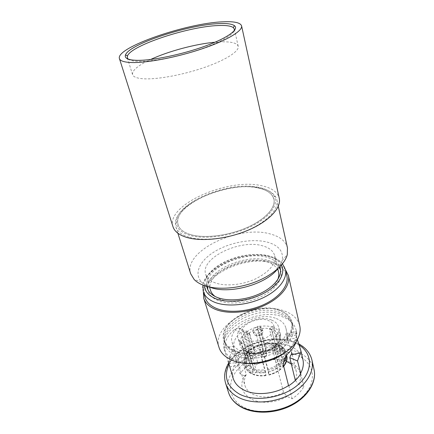 <?xml version="1.0" encoding="UTF-8"?>
<svg xmlns="http://www.w3.org/2000/svg" width="434" height="434" viewBox="0 0 434 434"><rect width="100%" height="100%" fill="white"/><g stroke="black" fill="none" stroke-linecap="round" stroke-linejoin="round"><path stroke-width="0.33" stroke-dasharray="2.17 1.63" d="M172.998 226.749C165.457 205.282 227.058 177.935 260.888 185.578C271.369 187.629 277.494 191.861 279.263 198.278M128.236 59.133C129.912 60.532 133.526 61.281 139.059 61.373C152.242 61.574 176.204 57.071 197.003 50.306C217.83 43.541 232.559 35.55 234.219 30.733M215.009 42.239L222.132 41.832C231.799 41.664 237.159 43.156 238.212 46.308C239.438 51.098 226.336 59.773 205.163 67.205C184.038 74.643 158.264 79.482 144.37 78.831C137.29 78.462 133.352 77.057 132.56 74.615C131.979 70.454 138.001 65.409 150.625 59.491M258.409 187.304C229.033 180.69 175.705 202.504 176.35 222.224C176.388 228.148 180.788 232.505 189.544 235.293C204.305 239.769 230.676 236.264 250.234 226.89C269.856 217.548 279.181 204.392 274.098 196.032C271.413 191.741 266.183 188.833 258.409 187.304M188.92 237.17C181.705 234.919 177.37 231.523 175.906 226.982L175.417 223.684C174.848 203.378 229.38 181.07 259.499 187.857C267.474 189.43 272.85 192.419 275.633 196.83L276.859 199.933C278.991 208.966 267.523 221.628 247.781 230.156C228.078 238.7 203.183 241.521 188.92 237.17M209.991 287.194C206.454 285.881 203.66 284.178 201.609 282.084C193.26 273.436 200.128 259.982 215.519 251.053C230.888 242.074 252.886 238.25 267.583 242.205C278.899 245.487 283.755 251.584 282.149 260.503C281.449 263.243 279.963 266.02 277.689 268.83M287.454 247.879C285.648 241.158 279.919 236.519 270.274 233.969C238.846 224.606 182.779 251.21 190.705 273.805M280.825 314.504C287.579 317.053 291.697 321.106 293.172 326.656C295.228 335.222 288.067 346.034 275.205 352.516C262.364 359.016 245.606 360.117 235.288 355.354C229.911 352.815 226.532 349.327 225.143 344.884C218.459 325.76 258.084 305.01 280.825 314.504M234.002 351.025C244.342 355.744 261.165 354.605 274.071 348.101C287.004 341.618 294.209 330.838 292.163 322.326C290.699 316.809 286.576 312.789 279.805 310.267C257.004 300.881 217.201 321.616 223.846 340.63C225.23 345.046 228.609 348.507 234.002 351.025M215.438 282.941C210.116 280.961 206.861 278.08 205.678 274.283C199.922 258.1 240.447 238.711 262.841 245.91C269.487 247.809 273.447 251.102 274.727 255.783C275.872 264.029 269.53 271.711 255.702 278.823C242.53 284.975 225.609 286.63 215.438 282.941M277.679 279.702C272.525 294.648 237.452 306.74 220.26 299.254L215.08 296.471M210.512 290.27C204.609 273.604 244.483 254.123 266.693 261.773C273.279 263.801 277.223 267.225 278.536 272.042M207.691 286.608C208.586 269.357 246.789 253.358 268.25 260.514C273.208 262.006 276.843 264.322 279.149 267.463M280.548 270.04L281.02 271.575C282.952 279.588 275.015 290.086 261.084 296.672C247.185 303.279 229.277 304.874 218.492 300.681C212.882 298.446 209.427 295.256 208.125 291.106L207.767 289.543M206.823 286.38C203.486 268.7 244.581 249.827 267.518 257.487C273.805 259.364 277.89 262.478 279.784 266.829M205.217 297.757C198.05 277.369 245.563 254.004 272.34 263.183C280.418 265.662 285.257 269.894 286.863 275.883M203.351 291.719C206.014 271.717 248.845 254.313 273.295 262.402C278.623 264.002 282.68 266.438 285.458 269.715M219.018 347.422C211.06 324.599 257.801 300.1 284.85 311.167C293.015 314.194 297.984 319.066 299.742 325.793M244.689 363.155L234.957 360.356L231.132 358.175C227.644 355.701 225.36 352.728 224.286 349.256C217.168 328.858 258.903 306.898 282.968 316.994C290.151 319.722 294.523 324.062 296.096 330.014C296.905 333.556 296.417 337.272 294.626 341.162C292.755 345.128 289.673 348.822 285.382 352.251M246.257 374.623L244.429 375.882L243.68 377.265C239.677 386.396 242.27 393.687 251.465 399.139C260.807 404.103 276.268 402.996 287.113 396.405L283.576 392.45C272.628 397.842 262.44 398.477 253.006 394.365C248.758 392.162 246.051 389.168 244.895 385.387C243.946 382.029 244.32 378.594 246.018 375.09L246.257 374.623L239.801 352.506L233.042 349.468L229.396 357.052L229.781 367.186M233.042 349.468L236.346 361.3C239.308 357.166 243.279 353.569 248.248 350.509L248.503 350.623C260.861 343.115 278.172 341.102 289.928 346.001C294.062 347.694 297.328 350.048 299.726 353.059M248.503 350.623L243.192 331.82L249.995 334.647L258.008 363.621C267.892 358.815 277.386 358.039 286.489 361.294M249.995 334.647C249.165 332.222 247.494 330.93 244.971 330.784L240.789 332.373C235.928 336.665 233.53 341.238 233.595 346.099L234.268 349.554L237.718 359.265L228.089 361.18L225.696 353.856L224.47 347.932C224.524 341.417 227.801 335.325 234.3 329.661L238.38 328.061C240.772 328.175 242.378 329.428 243.192 331.82M233.199 378.35C231.626 372.73 232.76 367.088 236.595 361.419M292.223 354.54L286.69 336.996C286.18 333.963 286.304 332.818 287.053 333.545L287.574 335.27C288.268 340.088 286.201 344.846 281.378 349.549C277.315 353.352 275.449 357.573 275.769 362.216L283.576 392.45M290.807 354.887L291.686 354.649M291.36 364.11C293.932 366.171 295.581 368.672 296.319 371.607C296.992 374.482 296.672 377.461 295.353 380.547L295.337 380.477M276.301 318.561C281.52 320.58 284.704 323.737 285.865 328.017C290.997 342.605 257.742 359.715 240.344 350.818C235.987 348.806 233.253 346.001 232.152 342.41C226.895 327.393 258.387 310.912 276.301 318.561M279.914 312.545C257.53 303.252 218.465 323.656 225.013 342.388C226.369 346.744 229.7 350.167 235.006 352.652C245.167 357.307 261.669 356.195 274.321 349.804C286.993 343.43 294.057 332.824 292.039 324.431C290.59 319.001 286.548 315.035 279.914 312.545M279.442 310.592C257.031 301.353 217.884 321.74 224.416 340.43C225.772 344.775 229.103 348.182 234.414 350.656C244.586 355.289 261.116 354.166 273.794 347.77C286.5 341.395 293.585 330.806 291.572 322.435C290.129 317.015 286.082 313.071 279.442 310.592M276.138 334.912L281.709 357.122C281.064 354.985 279.583 353.287 277.272 352.034L271.619 329.786L274.299 327.355L272.107 326.504L269.433 328.918L275.118 351.117L277.717 348.67L278.216 347.124L277.559 344.515L277.049 344.086L275.601 345.258L271.532 329.249L272.248 327.046C268.635 325.934 264.632 325.712 260.237 326.384L260.096 325.842L257.275 326.417L257.53 328.983L263.433 351.025L262.841 346.804L257.422 326.954C253.076 328.055 249.295 329.851 246.078 332.341L245.932 331.798L244.017 333.48L247.049 334.744L253.217 356.808L250.223 355.473L249.154 354.242L248.422 351.649L248.601 351.084L250.168 351.659L245.698 335.77L244.168 334.017C241.445 336.741 239.986 339.589 239.785 342.567L239.731 343.907L243.908 343.066L250.244 365.298L246.159 366.101L244.771 365.461L243.984 362.699L244.895 361.744L246.49 361.424L241.879 345.393L239.893 344.45L240.1 345.366C240.675 347.325 241.917 349.001 243.827 350.395L245.351 351.35L245.194 350.802L247.38 351.768L250.239 349.169L256.537 371.629C259.266 372.594 262.326 372.86 265.722 372.432L259.597 349.847L262.565 349.251L268.63 371.862C271.977 370.972 274.863 369.535 277.283 367.555L271.445 344.938L273.366 343.158L279.143 365.754C281.037 363.562 281.986 361.321 281.981 359.032L273.897 325.999C276.99 334.744 257.145 344.954 246.593 339.817C243.865 338.618 242.167 336.903 241.505 334.679C238.374 325.782 257.574 315.806 268.315 320.493C271.353 321.692 273.214 323.531 273.897 325.999M271.51 320.048C258.002 314.194 234.007 326.699 237.957 337.956C238.792 340.723 240.897 342.86 244.271 344.374C257.487 350.938 282.491 338.07 278.612 327.062C277.744 323.905 275.378 321.567 271.51 320.048M272.248 327.046L272.107 326.504M257.422 326.954L257.275 326.417M244.168 334.017L244.017 333.48M239.893 344.45L239.731 343.907M269.433 328.918L271.619 329.786M250.239 349.169L248.058 348.22L254.384 370.62C252.284 369.361 250.944 367.739 250.364 365.759L241.505 334.679M261.344 329.699C258.301 328.305 252.767 331.18 253.657 333.713L255.159 335.227C258.518 335.992 261.056 335.102 262.776 332.558L262.89 331.24L261.344 329.699M260.704 327.263C257.65 325.88 252.105 328.755 252.995 331.278L254.498 332.786C257.536 334.207 263.134 331.31 262.25 328.798L260.704 327.263M260.302 332.916C258.035 332.596 256.754 333.263 256.461 334.918L257.216 335.683C258.886 336.062 260.15 335.623 261.013 334.354L261.067 333.686L260.302 332.916M265.782 353.515C263.552 353.167 262.304 353.835 262.027 355.522L262.782 356.314C264.632 356.715 265.89 356.195 266.563 354.741L265.782 353.515M265.358 356.298C264.371 356.2 263.926 356.498 264.029 357.193L265.651 356.759L265.358 356.298M279.143 365.754L282.388 367.191L282.876 367.256L283.071 366.703L282.393 364.028L281.259 362.737L279.995 362.184C282.328 359.547 283.467 356.856 283.407 354.111L285.024 353.791L286.391 354.453L286.592 355.267M287.064 357.328L286.114 358.213L281.981 359.032M279.995 362.184L275.84 345.838L278.492 341.954L279.371 337.874L283.407 354.111M275.84 345.838L276.794 345.073L279.746 340.771L280.695 336.258L279.371 337.874M281.709 357.122L285.822 356.309L286.695 355.685M286.722 355.093L286.098 352.554L284.731 351.893L283.125 352.213C282.377 349.641 280.592 347.623 277.765 346.158L279.268 344.976L279.718 345.404L280.375 348.025L279.876 349.576L277.272 352.034M279.718 345.404C283.109 347.108 285.236 349.489 286.098 352.554L286.093 352.533C285.225 349.419 282.946 346.902 279.268 344.976M283.125 352.213L279.1 336.014C278.368 333.491 276.572 331.527 273.718 330.111L277.765 346.158M279.1 336.014L280.418 334.402C279.615 331.609 277.619 329.439 274.434 327.903L273.718 330.111M275.601 345.258C272.368 344.211 268.792 343.972 264.881 344.531L264.919 343.663L265.603 346.256L266.21 350.477L260.367 328.408L260.096 325.842M271.532 329.249C268.261 328.25 264.642 328.044 260.677 328.636L264.881 344.531M260.237 326.384L260.677 328.636M262.103 345.09C258.246 346.082 254.888 347.705 252.035 349.961L250.494 349.386L250.282 349.956L251.009 352.544L252.078 353.775L255.078 355.099L248.964 333.057L245.932 331.798M257.856 329.205C253.933 330.214 250.521 331.842 247.608 334.082L252.035 349.961M246.078 332.341L247.608 334.082M250.168 351.659C247.792 354.155 246.523 356.77 246.36 359.509L244.771 359.824L243.881 360.556L244.646 363.529L246.024 364.175L250.098 363.372L243.783 341.189L239.628 342.025M245.698 335.77C243.268 338.238 241.955 340.82 241.76 343.511L246.36 359.509M239.785 342.567L241.76 343.511M246.49 361.424L246.669 362.173C247.353 364.479 248.942 366.361 251.438 367.81L250.347 368.824L249.827 370.435L250.586 373.083L251.02 373.49L251.612 373.229L254.384 370.62M241.879 345.393L245.503 350.791L246.832 351.627L251.438 367.81M245.351 351.35L246.832 351.627M256.537 371.629L253.765 374.249L253.239 374.509L252.74 374.097L251.986 371.45L252.507 369.833L253.597 368.813C256.874 370.007 260.574 370.321 264.707 369.768L265.885 375.274L265.722 372.432M253.597 368.813L249.013 352.592C252.322 353.737 256.076 354.014 260.27 353.428L264.707 369.768M249.013 352.592L247.537 352.316C251.194 353.607 255.36 353.916 260.031 353.249L260.27 353.428M268.63 371.862L268.814 374.705L267.637 369.193C271.722 368.135 275.216 366.399 278.123 363.985L279.387 364.544L280.527 365.84L281.205 368.515L280.977 369.079L280.527 368.998L277.283 367.555M267.637 369.193L263.248 352.837C267.398 351.762 270.957 350.026 273.93 347.623L278.123 363.985M263.248 352.837L263.015 352.652C267.642 351.475 271.597 349.544 274.879 346.864L273.93 347.623M273.366 343.158L276.653 344.52L274.738 346.31L271.445 344.938M276.794 345.073L276.653 344.52M280.695 336.258L280.559 335.71L276.339 336.556M276.078 334.695L280.321 334.001L278.612 327.062M280.559 335.71L280.321 334.001M280.418 334.402L280.283 333.849M274.299 327.355L274.434 327.903M275.118 351.117C272.422 350.254 269.449 350.037 266.21 350.477M257.53 328.983L260.367 328.408M263.433 351.025L255.078 355.099M247.049 334.744L248.964 333.057M253.217 356.808C251.291 358.896 250.255 361.088 250.098 363.372M243.908 343.066L243.783 341.189M250.244 365.298L250.364 365.759M245.194 350.802L248.058 348.22M247.537 352.316L247.38 351.768M260.031 353.249L259.597 349.847M262.565 349.251L262.868 352.099L259.879 352.69M263.015 352.652L262.868 352.099M274.738 346.31L274.879 346.864M237.718 359.265L238.51 361.945C239.172 364.782 239.297 365.835 238.884 365.108L238.575 355.218L239.801 352.506M296.319 341.287L296.867 333.404L296.362 331.668C295.738 330.925 295.695 332.064 296.232 335.081L296.856 337.777L287.335 339.681M299.775 353.119L302.927 359.672M229.396 357.052L238.575 355.218M295.353 380.547L298.847 384.426L303.854 386.71C301.239 391.256 297.328 395.287 292.12 398.813L287.113 396.405M298.847 384.426C302.4 375.99 300.556 369.166 293.303 363.969C284.145 357.676 267.8 358.218 256.136 364.929L258.008 363.621M244.429 375.882L240.062 373.782C242.964 369.616 246.865 365.998 251.763 362.933L256.136 364.929M288.822 385.685L292.12 398.813M300.773 373.636L303.854 386.71M248.248 350.509L251.763 362.933M236.346 361.3L240.062 373.782M190.553 234.593C183.647 232.467 179.497 229.244 178.114 224.921C171.278 205.651 227.101 180.848 257.568 187.889C266.883 189.761 272.335 193.548 273.919 199.249C275.953 207.799 265.06 219.772 246.366 227.85C227.714 235.939 204.126 238.657 190.553 234.593M257.563 187.873C228.989 181.401 177.018 202.662 177.652 221.834L178.108 224.904C179.492 229.228 183.636 232.45 190.548 234.572C204.121 238.635 227.709 235.922 246.36 227.828C265.055 219.75 275.948 207.778 273.914 199.228L272.769 196.347C270.165 192.191 265.098 189.365 257.563 187.873M190.537 234.604C204.929 238.944 230.579 235.516 249.588 226.396C268.673 217.309 277.76 204.506 272.796 196.358C270.192 192.202 265.12 189.376 257.579 187.879C228.995 181.412 177.001 202.673 177.636 221.855C177.674 227.644 181.976 231.892 190.537 234.604M281.373 265.114C279.105 261.089 274.939 258.181 268.879 256.391C245.275 248.622 203.199 267.149 204.588 285.691M203.34 291.691C196.239 271.516 244.049 248.194 270.908 257.172C279.013 259.592 283.863 263.763 285.453 269.688M294.453 354.171L296.693 355.017C313.522 361.744 318.176 380.444 303.833 395.428C289.733 410.542 259.971 416.141 243.393 407.011C227.025 398.331 226.7 379.707 240.089 366.92C253.304 354.019 277.277 348.328 294.328 354.122M314.059 369.605C312.019 361.641 306.55 355.788 297.648 352.039C283.445 346.24 263.433 348.318 248.422 356.856C233.427 365.385 224.655 379.989 228.528 392.526M299.21 345.193L293.715 342.388C272.693 333.404 238.206 344.9 229.027 364.256M225.599 383.238C221.763 370.831 230.693 356.319 245.845 347.802C261.018 339.274 281.189 337.115 295.483 342.784C304.446 346.446 309.936 352.224 311.954 360.101M286.114 358.213C286.218 361.262 284.975 364.256 282.388 367.191M283.071 366.703L283.63 366.057M286.391 354.453L286.391 355.554M283.364 362.884L282.393 364.028M281.259 362.737C283.869 359.813 285.122 356.829 285.024 353.791M279.876 349.576C283.022 351.193 285.002 353.433 285.822 356.309M286.749 355.202C285.881 352.131 283.755 349.739 280.375 348.025M284.731 351.893C283.917 349.039 281.932 346.809 278.78 345.209M265.912 347.84C270.219 347.211 274.158 347.488 277.717 348.67M278.216 347.124C274.413 345.855 270.208 345.567 265.603 346.256M264.919 343.663C269.536 342.969 273.751 343.251 277.559 344.515M276.615 344.314C273.046 343.142 269.096 342.876 264.767 343.516M252.078 353.775C255.208 351.263 258.897 349.468 263.15 348.394M262.841 346.804C258.29 347.949 254.346 349.858 251.009 352.544M250.282 349.956C253.635 347.276 257.59 345.361 262.152 344.216M261.995 344.07C257.725 345.155 254.015 346.95 250.868 349.451M246.024 364.175C246.186 361.126 247.586 358.229 250.223 355.473M249.154 354.242C246.311 357.177 244.809 360.274 244.646 363.529M243.886 360.92C244.06 357.676 245.568 354.583 248.422 351.649M249.002 351.149C246.349 353.9 244.939 356.791 244.771 359.824M251.612 373.229C248.525 371.423 246.707 369.046 246.159 366.101M244.771 365.461L245.015 366.535C245.818 369.22 247.673 371.401 250.586 373.083M249.827 370.435C246.913 368.764 245.058 366.594 244.255 363.92L244.011 362.84M244.895 361.744C245.438 364.674 247.255 367.034 250.347 368.824M252.74 374.097C256.592 375.567 260.975 375.963 265.885 375.274M266.037 375.345C261.463 375.974 257.373 375.611 253.765 374.249M265.158 372.605C260.237 373.294 255.843 372.909 251.986 371.45M252.507 369.833C256.125 371.178 260.232 371.537 264.827 370.896M268.814 374.705C273.67 373.479 277.803 371.417 281.205 368.515M280.527 368.998C277.337 371.699 273.485 373.625 268.961 374.775M280.527 365.84C277.109 368.737 272.964 370.804 268.093 372.03M267.762 370.321C272.308 369.166 276.181 367.24 279.387 364.544M283.521 365.623L275.769 362.216M288.838 352.668L281.378 349.549M296.867 333.404L287.574 335.27M224.47 347.932L233.595 346.099M234.3 329.661L240.789 332.373M296.232 335.081L286.69 336.996M228.902 363.849L238.51 361.945M238.212 46.308L234.604 30.239M176.35 222.224L175.417 223.684M201.609 282.084L194.177 279.512M282.469 263.807L278.948 260.508C276.567 258.713 273.415 257.237 269.492 256.076C257.096 252.626 239.459 254.861 225.479 261.501C211.168 267.897 202.987 280.022 202.987 285.105M242.134 407.591L241.537 407.276M298.749 343.874L294.583 341.949C273.317 333.128 239.438 343.858 228.653 363.03M292.163 322.326L293.172 326.656M175.906 226.982L177.88 233.226M205.678 274.283L209.541 287.069M280.299 268.462L281.02 271.575M231.132 358.175L226.532 357.209M246.018 375.09L243.68 377.265M224.286 349.256L225.696 353.856M285.865 328.017L287.427 334.549M292.239 354.605L296.319 371.607M225.013 342.388L224.416 340.43M240.1 345.366L237.957 337.956M253.657 333.713L252.995 331.278M256.841 335.466L254.411 334.798M262.027 355.522L256.461 334.918M264.029 357.193L262.228 355.907M265.651 356.759L266.563 354.741M266.547 354.312L261.067 333.686M261.013 334.354L262.776 332.558M262.89 331.24L262.25 328.798M282.876 367.256L283.695 366.312M278.492 341.954L279.746 340.771M277.049 344.086C273.355 342.887 269.254 342.627 264.756 343.294M261.984 343.847C257.574 344.965 253.744 346.809 250.494 349.386M248.601 351.084C245.568 354.312 243.995 357.47 243.881 360.556M251.02 373.49C249.658 373.175 245.188 368.905 245.015 366.535L243.984 362.699M246.669 362.173L242.053 346.126M245.503 350.791L243.827 350.395M266.047 375.622C261.252 376.283 256.982 375.909 253.239 374.509M280.977 369.079C277.673 371.867 273.67 373.858 268.977 375.052M292.039 324.431L291.572 322.435M232.152 342.41L234.268 349.554M229.76 366.898L238.879 365.092L244.895 385.387M296.096 330.014L296.742 332.824M294.626 341.162L298.125 338.026M207.192 288.051L208.125 291.106M274.727 255.783L277.765 268.76M276.859 199.933L278.27 206.329M223.846 340.63L225.143 344.884M290.194 363.253L293.303 363.969M238.38 328.055L244.971 330.779M296.362 331.668L287.053 333.54M282.149 260.503L287.303 254.563M274.098 196.032L275.633 196.83M132.56 74.615L127.656 58.894"/><path stroke-width="0.65" d="M241.581 25.877L279.263 198.278C281.482 207.74 269.4 221.047 248.563 230.02C227.769 239.015 201.517 241.955 186.56 237.371C179.047 235.011 174.528 231.474 172.998 226.749L119.426 58.606C115.401 47.561 186.788 23.04 222.908 21.819C234.203 21.271 240.431 22.622 241.581 25.877C242.845 30.743 227.557 40.15 202.814 48.575C178.124 57.006 148.195 62.843 132.462 62.545C124.569 62.366 120.223 61.053 119.426 58.606M234.219 30.733L234.365 29.165L233.318 27.63C230.931 25.894 225.924 25.194 218.286 25.535C188.823 26.425 131.008 45.386 127.46 55.991L127.325 57.847L128.236 59.133M218.937 23.61C226.792 23.235 231.957 23.924 234.431 25.677C239.356 29.262 227.828 37.883 205.022 46.167C182.296 54.456 152.643 60.581 137.361 60.342C128.138 60.114 124.195 58.286 125.524 54.863C129.332 44.018 188.644 24.624 218.937 23.61M177.88 233.226L190.705 273.805L194.177 279.512C196.488 281.916 199.673 283.874 203.736 285.388C216.24 290.031 236.644 288.941 254.313 282.344C271.993 275.742 284.91 264.49 287.303 254.563L287.454 247.879L278.27 206.329M215.08 296.471C212.752 294.702 211.228 292.635 210.512 290.27L209.541 287.069M279.149 267.463L280.548 270.04M279.784 266.829L280.299 268.462C282.219 276.431 274.245 286.896 260.264 293.487C246.317 300.089 228.365 301.711 217.559 297.561C211.944 295.348 208.488 292.174 207.192 288.051L206.823 286.38M216.712 308.541C210.523 305.992 206.687 302.395 205.217 297.757L203.34 291.691C204.799 296.281 208.629 299.829 214.841 302.335C226.917 307.093 247.147 305.346 262.874 297.908C278.639 290.487 287.59 278.671 285.453 269.688L286.863 275.883C289.017 284.959 280.147 296.845 264.496 304.267C248.877 311.71 228.756 313.391 216.712 308.541M285.458 269.715L288.415 275.612C290.639 285.019 281.438 297.35 265.179 305.053C248.959 312.773 228.067 314.498 215.6 309.447C209.215 306.805 205.26 303.089 203.736 298.299L203.351 291.719M288.415 275.612L299.742 325.793C300.61 329.672 300.073 333.751 298.125 338.026C290.579 357.177 250.706 370.131 230.812 359.661L226.532 357.209C222.713 354.48 220.206 351.22 219.018 347.422L203.736 298.299M297.144 338.905L300.724 350.113L300.968 352.809L300.344 353.005L297.518 360.985L300.773 373.636C298.098 378.15 294.116 382.164 288.822 385.685L288.529 385.544C275.33 394.24 255.436 396.096 243.81 389.965C238.261 387.085 234.723 383.217 233.199 378.35L228.089 361.18M300.968 352.809L291.686 354.649L291.545 351.735M295.337 380.477L289.804 357.708L290.807 354.887L300.344 353.005M286.489 361.294L291.36 364.11M286.592 355.267L287.064 357.328C287.259 360.084 286.136 363.079 283.695 366.312M286.695 355.685L286.722 355.093M285.382 352.251C274.966 360.654 257.91 365.227 244.689 363.155M288.529 385.544L283.521 365.623C283.098 360.898 284.872 356.58 288.838 352.668C292.592 349.039 295.087 345.247 296.319 341.287M300.724 350.113L302.927 359.672C303.93 364.121 303.111 368.737 300.474 373.506M207.767 289.543L207.691 286.608M277.765 268.76L278.536 272.042C279.095 274.451 278.807 277 277.679 279.702M277.689 268.83C265.917 284.617 228.338 294.816 209.991 287.194M289.804 357.708L297.518 360.985M150.625 59.491C168.3 51.245 195.577 43.932 215.009 42.239M204.588 285.691C204.859 291.447 208.662 295.825 216.002 298.809C228.11 303.529 248.807 301.229 263.85 293.243C278.948 285.284 285.876 273.279 281.373 265.114M228.528 392.526C230.432 398.445 234.691 403.213 241.309 406.837C254.367 413.846 275.617 413.038 291.789 404.537C307.994 396.063 316.766 381.415 314.059 369.605L311.954 360.101C314.639 371.786 305.726 386.358 289.337 394.848C272.981 403.365 251.536 404.266 238.402 397.37C231.751 393.812 227.481 389.103 225.599 383.238L228.528 392.526C230.47 398.586 234.805 403.501 241.537 407.276M229.027 364.256C223.369 376.609 226.846 386.558 239.459 394.11C255.116 402.416 282.816 398.13 298.001 384.779C313.364 371.531 312.789 353.623 299.21 345.193M283.63 366.057C286.039 363.106 287.178 360.117 287.042 357.106M286.391 355.554C286.228 358.028 285.219 360.475 283.364 362.884M234.604 30.239L234.365 29.165M233.318 27.63L234.431 25.677M202.987 285.105L203.34 291.691M228.653 363.03C224.666 369.871 223.651 376.609 225.599 383.238M298.749 343.874C305.878 347.813 310.277 353.227 311.954 360.101M242.134 407.591C255.36 414.535 276.588 413.564 292.521 404.862C308.482 396.188 316.76 381.41 314.059 369.605M282.469 263.807L285.453 269.688M127.46 55.991L125.524 54.863M127.656 58.894L127.325 57.847"/></g></svg>
